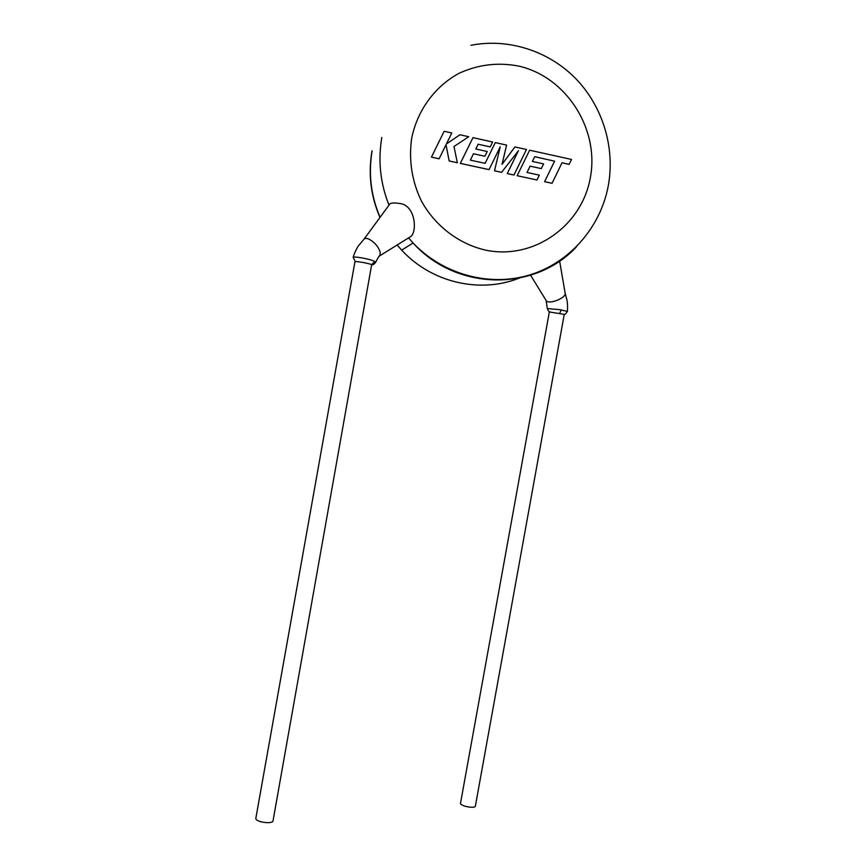 <?xml version="1.0" encoding="UTF-8"?>
<svg xmlns="http://www.w3.org/2000/svg" width="866" height="866" viewBox="0 0 866 866"><rect width="100%" height="100%" fill="white"/><g stroke="black" fill="none" stroke-linecap="round" stroke-linejoin="round"><path stroke-width="1.3" d="M355.331 261.64L353.198 257.397C352.668 255.99 369.782 258.826 374.426 261.315L375.649 262.376C373.993 264.455 372.672 265.202 371.687 264.585L273.039 820.795C272.801 824.464 255.686 822.159 255.816 818.467L354.941 261.749C355.439 260.98 368.147 263.134 371.319 264.531L371.525 264.617M546.067 300.405L547.312 308.556L560.031 309.692L567.403 311.446C565.595 314.098 564.556 315.062 564.264 314.336L475.38 806.084C475.196 808.736 461.697 806.506 460.452 803.605L549.336 311.976L564.264 314.336M379.037 256.477L380.044 255.502L380.174 252.017C378.182 246.355 374.404 242.047 368.84 239.081C366.242 238.02 364.499 238.204 363.612 239.655L358.481 245.727C355.991 249.256 353.111 256.585 353.187 257.397M364.175 238.973L389.061 205.069C389.83 203.023 392.98 202.46 398.522 203.38C414.944 203.867 417.444 229.836 411.263 236.212L379.903 255.73M546.338 301.043L546.836 301.476C549.39 302.537 553.32 301.942 558.602 299.69C563.29 297.363 565.476 295.241 565.173 293.325L559.62 261.056M534.701 156.714L554.586 161.173L544.584 181.687L552.053 183.278L562.034 162.786L569.103 164.378L571.528 159.463L529.635 150.197L517.132 175.722L537.007 180.009L539.345 175.159L527.004 172.475L530.089 166.142L541.293 168.621L543.61 163.891L532.374 161.422L534.712 156.692L554.586 161.173M554.619 161.152L544.584 181.687M544.617 181.665L552.053 183.278M562.034 162.786L569.146 164.356M529.635 150.197L517.132 175.722M517.164 175.711L537.007 180.009M530.089 166.142L541.326 168.599M518.398 150.771L507.26 173.59L513.96 175.04L526.463 149.493L514.913 146.939L502.053 164.313L506.578 145.087L495.287 142.598L485.112 163.349L470.357 160.134L473.464 153.747L484.906 156.248L473.453 153.769M514.913 146.939L502.053 164.345M495.287 142.598L485.133 163.36M484.906 156.248L487.222 151.507L475.78 148.995L478.14 144.221L490.243 146.917L492.646 142.013L472.966 137.651L460.322 163.403L489.052 169.639L500.234 146.798L494.508 170.819L501.566 172.345L518.453 150.706L507.26 173.59M478.14 144.221L490.275 146.895M472.966 137.651L460.344 163.382L489.084 169.617M500.191 146.895L494.508 170.819M494.54 170.797L501.598 172.334M513.993 175.019L507.292 173.568M444.139 131.275L431.43 157.136L439.105 158.803L446.001 144.763L449.162 160.979L457.335 162.754L453.99 146.506L468.755 136.72L459.933 134.771L446.412 143.972L451.803 132.974L444.139 131.275L431.452 157.114L439.127 158.781M446.001 144.763L449.183 160.957L457.356 162.732M453.99 146.506L468.755 136.72M374.718 261.478L371.687 264.585M561.341 309.887L559.717 313.113M590.352 177.584C599.51 129.218 566.613 77.031 518.81 66.119C498.091 62.114 478.173 64.506 459.056 73.307C434.829 86.405 417.271 110.458 411.653 138.43C408.644 160.102 411.848 180.875 421.255 200.739C435.024 225.907 458.839 244.039 485.664 250.144C533.456 260.179 581.887 226.091 590.352 177.584M576.626 246.648C534.982 291.885 456.555 291.29 413.093 243.01L408.579 237.879M388.996 205.166C380.271 183.191 377.879 160.632 381.819 137.477M372.12 150.814C368.256 173.687 370.908 195.846 380.087 217.301M397.148 244.991L401.672 250.122C432.426 283.528 482.33 294.224 521.776 277.033M470.887 45.313C508.483 37.898 548.892 51.018 575.933 78.817C602.866 106.745 615.141 147.621 608.354 185.378C600.679 227.282 569.752 262.723 529.667 274.955C489.582 287.09 443.175 274.695 413.093 243.01L401.672 250.122L397.115 245.013M371.947 151.236C368.082 174.034 370.756 196.117 379.968 217.463M546.641 301.346L530.598 275.236M565.249 293.693L566.992 300.145C567.176 301.823 567.836 303.392 567.403 311.446M375.649 262.376C378.009 257.559 379.47 255.264 380.044 255.502M547.323 308.556C548.514 311.446 549.509 312.529 550.321 311.803"/></g></svg>
